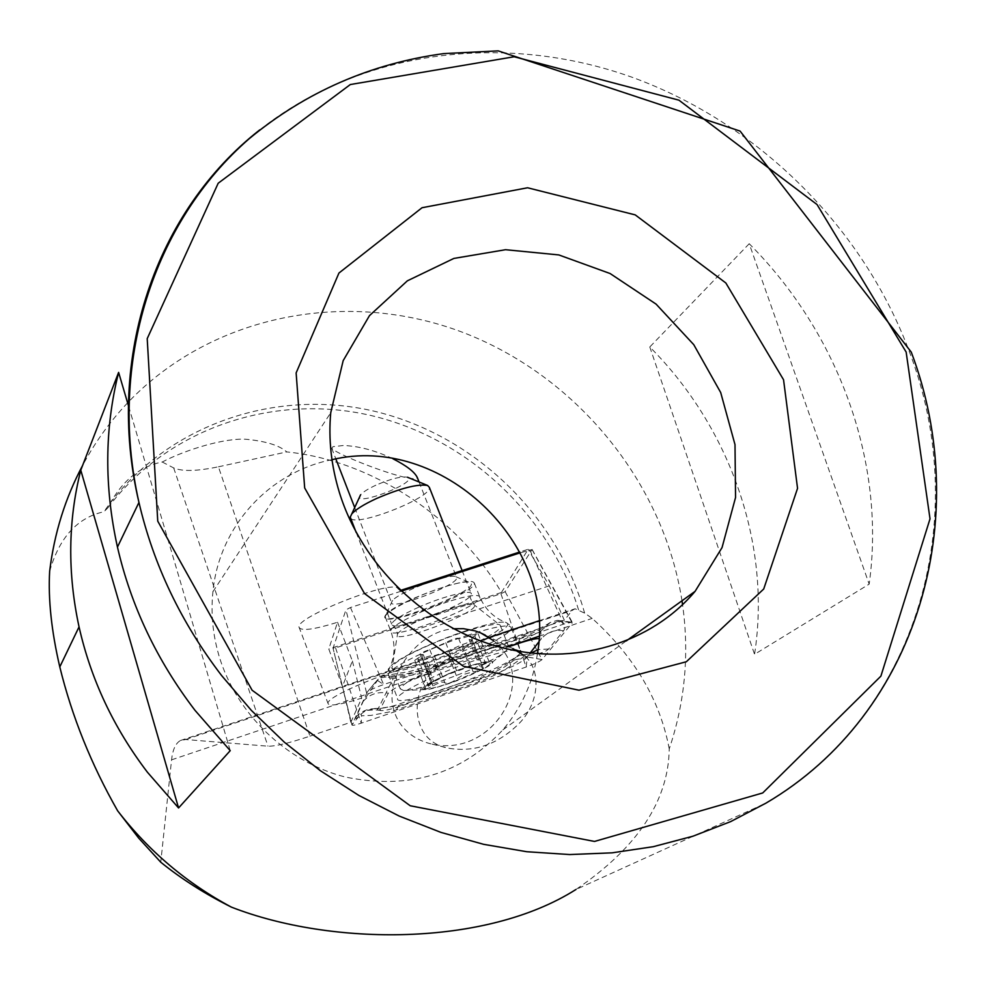 <?xml version="1.0" encoding="UTF-8"?>
<svg xmlns="http://www.w3.org/2000/svg" width="986" height="986" viewBox="0 0 986 986"><rect width="100%" height="100%" fill="white"/><g stroke="black" fill="none" stroke-linecap="round" stroke-linejoin="round"><path stroke-width="0.74" stroke-dasharray="4.93 3.7" d="M259.749 129.881C362.145 49.09 505.535 32.094 632.001 77.228C758.456 123.127 863.909 227.902 910.127 353.777C972.184 517.798 918.484 713.457 765.925 803.159L575.898 889.52C637.412 847.701 668.52 800.829 669.235 748.904C684.987 702.131 689.436 654.063 682.571 604.701M681.992 600.782C663.258 481.143 575.442 374.791 461.238 331.789C347.109 289.095 212.976 314.14 128.698 401.696M127.601 402.855C109.939 421.564 94.927 442.455 82.578 465.528M749.212 243.727L649.786 346.973C730.158 427.443 771.545 544.753 754.549 654.322L869.171 584.143C886.131 462.915 838.766 333.317 749.212 243.727L869.171 584.143M49.645 571.288C59.345 537.432 77.45 517.576 103.949 511.734L107.721 508C120.908 481.809 139.075 466.489 162.234 462.015C185.997 449.53 225.905 437.439 247.092 439.362C266.405 441.346 279.63 445.536 286.753 451.933C371.87 460.326 458.157 517.736 501.443 592.475L528.163 549.301L519.782 552M669.235 748.904C660.065 700.134 634.38 656.639 592.192 618.382L584.612 613.095L575.023 608.769L572.213 610.42L564.325 620.268L549.288 585.869L528.163 549.301M392.884 458.736C375.592 450.577 359.163 446.165 343.596 445.475L333.046 446.658L331.69 448.211C337.002 455.236 413.935 484.631 417.337 477.606M485.408 635.218L512.917 648.615L507.79 646.767C476.669 639.458 445.573 657.021 432.534 672.082C410.176 690.681 409.363 742.384 449.653 748.386C475.178 752.306 498.275 744.06 518.944 723.662C540.969 701.49 540.71 667.633 523.751 655.296M162.234 462.015L173.672 467.919C182.237 471.604 197.151 471.222 218.424 466.797L309.949 736.148C289.391 743.037 275.402 746.39 267.982 746.192L185.676 739.525L180.5 740.498C175.681 743.148 172.71 749.594 171.564 759.836L160.767 862.22M309.949 736.148L350.843 722.257L361.714 698.125C339.776 704.99 328.511 706.691 327.931 703.203C327.599 693.392 434.148 653.829 429.489 665.439L564.325 620.268M331.986 459.686C269.461 472.011 219.262 525.945 212.914 591.711C210.721 613.082 212.742 634.405 218.966 655.69C236.184 713.778 286.482 762.092 345.248 777.017C408.87 790.069 461.399 774.343 502.848 729.874C521.471 707.849 532.995 682.472 537.432 653.743M400.353 590.454L400.045 589.653M549.288 585.869L415.081 630.017M337.545 622.252L352.384 661.002L342.438 686.49L328.794 649.01L337.545 622.252C313.067 629.881 300.2 631.422 298.931 626.874C297.291 617.1 382.186 582.96 397.222 587.385M352.384 661.002L361.714 698.125M350.843 722.257L342.438 686.49M501.443 592.475L328.794 649.01M386.574 613.933L386.216 614.315C370.477 632.593 485.087 589.258 470.014 582.652C462.878 577.599 395.682 602.754 386.574 613.933M392.638 600.412L391.467 602.458C389.79 611.049 458.145 585.228 456.728 577.808L455.877 576.736C450.232 572.841 399.65 591.773 392.638 600.412M218.424 466.797L286.753 451.933M649.786 346.973L754.549 654.322M128.611 406.269L230.231 750.654M493.468 640.629C540.427 677.246 494.183 757.938 432.078 744.134C399.12 736.591 387.424 707.751 393.587 685.517C398.233 662.444 422.402 631.237 453.363 628.748M447.089 674.806L425.829 685.886L423.931 688.746L428.639 688.98L438.918 686.576L452.734 682.053L480.207 670.295L488.612 665.328L490.942 662.309L486.603 661.902L476.361 664.219L447.089 674.806M449.48 673.278L430.981 682.645L433.741 681.622L425.705 688.585C426.248 689.202 428.639 688.314 432.891 685.936C439.62 682.226 443.638 681.252 444.957 682.99C448.273 683.927 452.451 682.423 457.467 678.491L463.999 674.276L473.169 671.873C478.789 670.862 482.105 669.519 483.128 667.842L479.603 666.228L489.192 662.05L481.513 663.147L469.472 666.142L449.48 673.278M429.193 645.14C408.352 654.359 396.076 661.384 392.366 666.24L391.91 667.374C388.484 679.896 502.194 636.759 500.58 626.172L500.284 625.334C497.979 621.007 460.967 631.2 429.193 645.14M437.698 667.029C414.49 677.246 401.98 684.506 400.18 688.807L403.619 690.52C418.606 691.482 488.415 664.958 504.857 652.079L508.998 647.494C510.736 641.652 471.838 652.165 437.698 667.029M446.596 674.769C422.587 685.726 416.61 690.594 428.688 689.387C447.225 685.048 466.107 677.875 485.322 667.867C506.693 656.146 478.259 660.965 446.596 674.769M375.851 485.211C368.16 488.785 363.07 491.989 360.58 494.812C349.488 508.702 419.728 482.351 407.44 477.236C401.29 476.139 390.764 478.789 375.851 485.211M350.696 518.291C356.18 527.35 431.967 497.61 429.378 487.404M418.803 607.166C401.832 614.833 392.785 620.477 391.652 624.138L392.317 625.272C398.332 630.498 464.036 605.638 470.568 595.692L471.345 594.003C472.356 588.999 443.638 596.099 418.803 607.166M446.843 651.265C441.457 654.223 437.279 655.69 434.321 655.665C433.396 654.914 429.378 655.863 422.242 658.512C417.731 660.238 415.242 660.842 414.749 660.312L423.29 654.679L419.95 654.223C421.096 652.905 424.362 651.352 429.736 649.589L445.721 642.712C451.28 639.631 455.557 638.127 458.539 638.213C459.402 639.039 463.432 638.102 470.63 635.415L478.025 633.641L469.114 639.507L472.183 639.951C471.037 641.257 467.808 642.786 462.471 644.548L446.843 651.265L457.467 678.491M422.242 658.512L432.891 685.936M421.367 654.359L432.151 682.139M445.721 642.712L456.617 670.64M470.63 635.415L481.513 663.147M470.877 639.815L481.624 667.202M515.653 649.885C508.073 650.378 495.477 653.558 477.84 659.424C440.163 671.922 397.124 692.936 397.531 698.347C393.291 711.448 521.52 662.752 520.67 651.623M538.75 642.009L540.032 640.37L538.96 638.595M508.912 646.668L430.364 673.081C407.403 681.289 393.389 688.018 388.299 693.269L380.066 709.378L381.064 710.573C384.577 710.832 391.873 709.094 402.991 705.372L485.667 677.271C504.314 670.665 517.416 664.663 524.959 659.289L530.135 652.991L525.982 658.278M497.326 646.385L383.616 684.555C376.097 687.193 370.687 689.645 367.384 691.925L351.916 724.895C352.039 725.758 355.145 725.178 361.233 723.169L526.154 667.017C534.338 664.083 539.638 661.594 542.053 659.56L572.213 622.967L571.769 622.191L563.745 624.089L498.99 645.83M401.142 591.193L350.474 607.524L345.95 609.829L333.046 648.246L335.573 647.925L500.913 593.745L505.14 591.662L532.058 549.584L520.201 552.826M442.702 587.409C415.377 596.074 384.589 611.998 385.267 616.891C382.925 628.365 476.201 593.067 474.365 583.207C473.218 579.805 462.656 581.198 442.702 587.409M538.738 642.083L541.265 638.866L540.772 631.237L518.636 642.071L430.463 671.712L393.229 678.59L377.502 710.056L377.897 708.885L402.226 704.854L487.109 675.965L504.45 667.017L514.667 659.807L516.837 656.713L519.844 655.16L524.626 655.813C510.218 667.386 494.787 676.149 478.321 682.102L391.195 711.609L371.118 715.392L361.542 715.762L361.061 714.098L359.138 716.181C356.168 718.88 355.133 719.188 356.02 717.105L363.255 701.305L379.068 678.06L408.611 673.376L433.236 667.041L526.117 635.908L558.199 621.192L557.398 620.342L560.405 620.909C564.645 624.643 565.693 627.934 563.561 630.757L548.61 649.01C545.098 652.461 537.111 654.741 524.626 655.813L527.35 656.996L526.154 667.017L500.913 593.745M393.229 678.59L383.147 675.891L379.068 678.06L366.558 692.801L345.95 609.829M514.667 659.807L526.253 657.687L531.072 653.102M540.772 631.237L550.274 622.449L557.398 620.342M361.061 714.098L365.35 710.844L374.384 708.577L377.897 708.885M584.612 613.095C557.004 514.162 472.356 433.532 372.104 410.718C271.951 388.09 162.838 426.618 103.949 511.734M578.572 609.878C549.498 514.729 467.302 437.895 370.354 415.352C273.479 393.069 167.756 428.047 107.721 508M171.564 759.836L432.534 672.082M507.79 646.767L508.591 646.508M539.071 636.253L592.192 618.382M185.676 739.525L572.213 610.42M173.672 467.919L267.982 746.192M423.61 618.53C408.907 625.087 400.23 630.202 397.543 633.875C389.162 646.68 481.649 611.653 474.204 604.862C467.549 602.828 450.676 607.376 423.61 618.53M462.471 644.548L473.169 671.873M434.321 655.665L444.957 682.99M417.842 658.278L428.553 685.911M429.736 649.589L440.606 677.53M458.539 638.213L469.472 666.142M474.771 635.785L485.617 663.418M532.058 549.584L572.213 622.967L560.405 620.909M529.728 549.757L563.745 624.089L558.199 621.192M505.14 591.662L542.053 659.56L527.35 656.996M335.573 647.925L361.233 723.169L361.542 715.762M351.916 724.895L333.046 648.258L351.928 724.846L359.138 716.181M350.474 607.524L383.616 684.555L377.096 680.155L367.384 691.925M468.288 635.07C430.611 647.395 387.781 668.693 388.361 674.523C384.454 688.511 513.065 639.668 511.303 627.872C509.984 623.891 495.65 626.295 468.288 635.07M465.762 630.855C434.05 641.245 397.013 658.784 390.271 666.45C368.715 689.3 525.267 629.881 506.089 622.523C500.765 621.081 487.318 623.867 465.762 630.855M448.273 601.633C420.948 610.371 390.062 626.172 390.678 630.892C388.188 642.009 481.55 606.649 479.862 597.146C478.765 593.868 468.239 595.359 448.273 601.633M563.561 630.757C554.563 629.487 547.131 632.199 541.265 638.866L540.032 640.37M550.274 622.449C544.21 626.566 535.028 630.818 522.728 635.181L519.745 637.819L518.513 643.168M478.321 682.102L481.686 676.002L485.667 677.271M396.384 709.982L399.293 703.979L402.991 705.372M356.02 717.105C361.924 710.536 369.294 707.849 378.143 709.045L380.066 709.378M363.255 701.305C369.393 694.452 377.071 691.654 386.29 692.924L388.299 693.269M526.117 635.908L522.728 635.181L434.013 664.921L430.364 673.081M548.61 649.01L537.999 649.626M383.135 675.878L409.03 671.639L434.013 664.921L437.143 665.772M374.384 708.577C384.195 708.108 392.502 706.58 399.293 703.979L481.686 676.002C495.884 670.48 507.593 664.046 516.824 656.701M180.5 740.498L489.66 637.289M538.923 620.835L575.035 608.781M502.848 729.874L626.295 640.912M212.914 591.711L330.729 412.764M331.69 448.211L335.844 458.934M354.701 507.58L391.467 602.458M419.062 481.981L456.728 577.808M392.366 600.72L386.216 614.315M455.877 576.736L470.014 582.652M298.931 626.874L327.931 703.203M432.078 744.134L449.653 748.386M392.317 625.272C394.129 625.321 395.867 628.181 397.543 633.875L392.366 666.24M470.568 595.692C469.558 596.789 470.778 599.858 474.204 604.862L500.284 625.334M391.91 667.374L400.18 688.807M500.58 626.172L508.998 647.494M485.322 667.867L504.857 652.079M403.619 690.52L428.688 689.387M356.168 532.44L391.652 624.138M462.126 570.574L471.345 594.003M414.749 660.312L425.705 688.585M423.29 654.679L433.741 681.622M419.95 654.223L430.981 682.645M478.025 633.641L489.192 662.05M469.114 639.507L479.603 666.24M472.183 639.951L483.128 667.842M532.107 549.436L572.41 622.511M385.267 616.891L390.678 630.892C394.585 641.566 395.053 651.758 392.083 661.458L390.271 666.45C387.991 671.256 387.35 673.943 388.361 674.523L397.531 698.347M474.365 583.207L479.862 597.146C484.459 607.536 491.447 615.227 500.863 620.219L506.089 622.523C509.947 625.001 511.685 626.776 511.303 627.872L520.312 650.649M557.891 620.391L571.769 622.191M524.959 659.289L529.383 653.915L519.844 655.135M381.064 710.573L377.502 710.056C370.699 709.92 366.706 710.253 365.498 711.054L365.35 710.844"/><path stroke-width="1.48" d="M117.654 810.837C148.8 851.128 186.711 883.222 231.414 907.132C205.137 894.019 181.584 879.056 160.767 862.22L138.656 838.063L117.654 810.837C91.267 764.507 71.966 716.539 59.789 666.918C51.457 631.114 48.08 599.229 49.645 571.288C54.255 533.389 65.236 498.14 82.578 465.528M80.778 470.162C68.009 520.842 67.43 573.088 79.053 626.874C90.922 679.465 113.698 727.902 147.395 772.198L178.565 807.965L230.231 750.654L194.994 710.327C156.885 660.398 131.039 605.983 117.457 547.082C104.159 486.862 104.541 428.639 118.616 372.4L80.778 470.162L178.565 807.965M231.414 907.132C331.234 946.079 485.322 947.016 575.898 889.52M682.571 604.701L681.992 600.782M128.698 401.696L127.601 402.855M419.062 481.981L417.337 477.606C414.687 471.974 406.528 465.688 392.884 458.736M523.751 655.296L512.917 648.615M304.674 487.959L364.561 593.584L463.346 666.24L579.016 690.2L686.342 661.742L763.719 588.999L797.551 488.341L783.55 379.758L725.844 282.982L635.23 214.886L527.572 187.771L422.045 207.726L338.938 273.048L296.133 372.918L304.674 487.959M339.443 492.692C362.096 565.681 426.322 627.392 500.235 647.186C574.197 666.893 651.007 643.722 695.093 591.341L722.048 547.587L735.556 497.486L735.001 444.612L720.692 392.527L693.762 344.669L656.084 304.119L610.1 273.529L558.815 254.93L505.547 249.704L453.868 258.431L407.366 280.825L369.479 315.631L343.177 360.642L330.729 412.764C328.338 439.312 331.247 465.959 339.443 492.692M537.432 653.743C557.571 543.348 441.136 433.298 331.986 459.686M397.222 587.385L400.353 590.454M519.782 552L400.378 590.466M118.616 372.4L128.611 406.269M453.363 628.748L463.445 628.674L475.203 630.917L480.798 632.963L493.468 640.629M462.126 570.574L429.378 487.404L427.591 485.469C417.817 483.769 400.797 488.119 376.504 498.522C363.994 504.327 355.749 509.454 351.78 513.916L350.24 517.108L350.696 518.291M520.67 651.623L515.653 649.885M538.96 638.595C535.484 638.46 528.656 640.074 518.476 643.451L508.912 646.668M538.738 642.083L530.172 652.991L538.75 642.009M498.99 645.83L497.326 646.385M520.201 552.826L401.142 591.193M117.457 547.082L138.952 502.441C107.351 362.182 153.791 221.702 249.211 138.693C305.783 91.908 370.662 63.535 443.848 53.589L498.201 50.878L740.092 131.089L911.261 352.125C973.589 516.676 919.137 713.26 765.925 803.159L730.626 821.621L692.961 836.202L653.299 846.678L612.059 852.841L569.711 854.554L526.734 851.719L483.633 844.324L440.927 832.394L399.145 816.038L358.805 795.406L320.413 770.732L284.473 742.31L251.43 710.475L221.677 675.644C181.091 622.56 153.508 564.83 138.952 502.441C104.565 356.735 156.774 210.314 259.749 129.881M508.591 646.508L539.071 636.253M906.146 352.064L817.061 204.558L678.923 100.178L514.162 56.757L350.326 84.537L218.189 183.236L147.21 338.629L157.748 521.15L252.12 690.249L410.213 805.759L594.496 841.44L762.72 792.954L880.892 676.149L930.02 518.833L906.146 352.064M537.999 649.626L531.072 653.102M59.789 666.918L79.053 626.874M489.66 637.289L538.923 620.835M626.295 640.912L695.093 591.341M335.844 458.934L354.701 507.58M480.798 632.963L485.408 635.218M360.58 494.812L351.78 513.916M407.44 477.236L427.591 485.469M350.24 517.108L356.168 532.44M520.312 650.649L520.67 651.561"/></g></svg>

